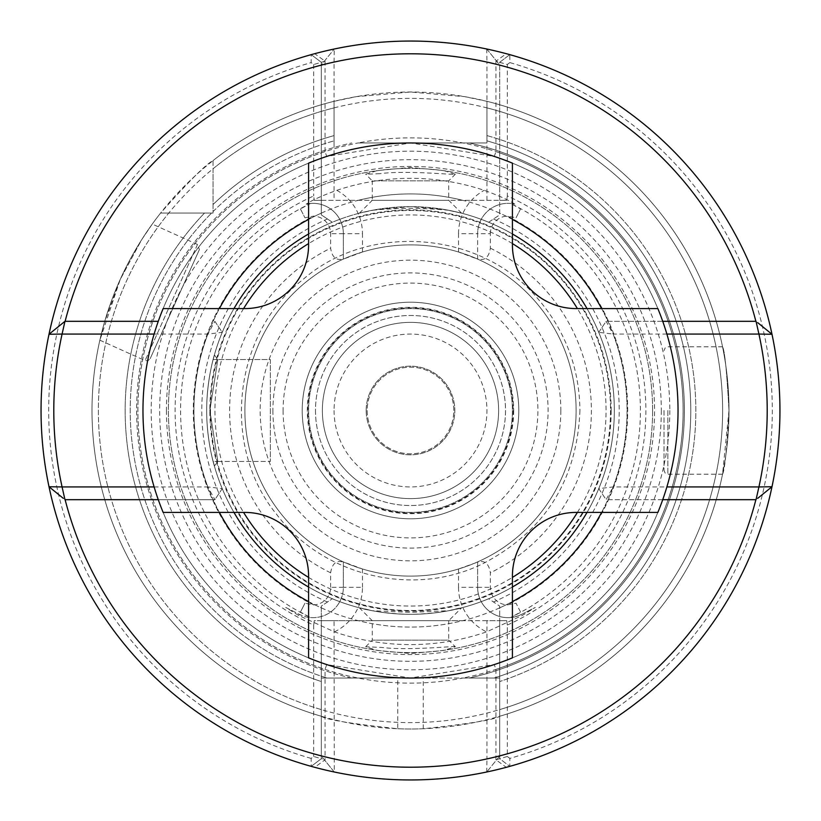 <?xml version="1.0" encoding="UTF-8"?>
<svg xmlns="http://www.w3.org/2000/svg" width="821" height="821" viewBox="0 0 821 821"><rect width="100%" height="100%" fill="white"/><g stroke="black" fill="none" stroke-linecap="round" stroke-linejoin="round"><path stroke-width="0.62" stroke-dasharray="4.11 3.08" d="M219.402 512.417A216.57 216.57 0 0 1 213.142 499.681L214.886 499.681L207.867 486.935L222.245 488.649L214.886 499.681L158.268 499.681M666.878 334.065L613.133 334.065L606.114 321.319L598.755 332.351A203.834 203.834 0 0 0 213.142 359.536C218.376 342.644 206.666 372.857 206.666 410.521C206.687 448.204 218.376 478.325 213.142 461.453A203.834 203.834 0 0 0 614.334 410.5A203.834 203.834 0 0 1 448.748 610.711L461.597 607.827L448.718 620.707L372.282 620.707L448.718 620.707L448.718 640.154L372.282 640.154L448.718 640.154L455.316 646.753L443.689 650.448L410.603 653.537L377.332 650.448L365.684 646.753L382.032 647.482C409.238 650.858 456.825 645.614 455.316 646.753M365.684 646.753L372.282 640.154L372.282 620.707L359.403 607.827L372.252 610.711L410.5 612.374L448.748 610.711C480.049 602.768 448.328 613.975 410.49 614.334C372.826 613.995 340.9 602.768 372.252 610.711A203.834 203.834 0 0 1 372.252 210.289L359.403 213.173L375.72 209.653L410.5 206.666L445.29 209.653L461.597 213.173L448.748 210.289A203.834 203.834 0 0 1 614.334 410.5A203.834 203.834 0 0 0 598.755 332.351L613.133 334.065A216.57 216.57 0 0 1 613.133 486.935L606.114 499.681L598.755 488.649L613.133 486.935L666.878 486.935M662.732 499.681L607.858 499.681A216.57 216.57 0 0 1 601.598 512.417M308.583 601.598A216.57 216.57 0 0 0 512.417 601.598M222.245 488.649L214.886 499.681M63.33 498.368L49.003 486.74M598.755 332.351L606.114 321.319L662.732 321.319M756.049 321.319L606.114 321.319M757.67 322.632L771.997 334.26A369.45 369.45 0 0 0 486.74 49.003L499.681 64.951L499.681 214.886L488.649 222.245A203.834 203.834 0 0 0 332.351 222.245L321.319 214.886L321.319 64.951L321.319 214.886L332.351 222.245A203.834 203.834 0 0 0 332.351 598.755A203.834 203.834 0 0 0 488.649 598.755L499.681 606.114L488.649 598.755A203.834 203.834 0 0 0 488.649 222.245L499.681 214.886L499.681 200.293L321.319 200.293L321.319 64.951L334.26 49.003L321.319 64.951L321.319 62.314L313.684 64.52L311.149 62.601L311.21 54.638L321.319 62.314L321.319 200.293L314.269 200.293L313.684 195.952A235.381 235.381 0 0 0 313.684 625.048L314.269 620.707L499.681 620.707L486.935 620.707L486.935 758.922L499.681 756.049L499.681 620.707L506.731 620.707L507.316 625.048L507.316 756.48L509.851 758.399A361.804 361.804 0 0 0 509.851 62.601L509.79 54.638L499.681 62.314L499.681 200.293L499.681 64.951L486.74 49.003A369.45 369.45 0 0 0 334.26 49.003L334.065 62.078L321.319 64.951M158.268 321.319L64.951 321.319M321.319 213.142A216.57 216.57 0 0 0 321.319 607.858L321.319 606.114L332.351 598.755L321.319 606.114L321.319 620.707L334.065 620.707L334.26 771.997L321.319 756.049L321.319 620.707L321.319 756.049L334.065 758.922A356.714 356.714 0 0 0 486.935 758.922L486.74 771.997A369.45 369.45 0 0 0 771.997 334.26M610.516 410.5A200.016 200.016 0 0 1 310.492 583.721A200.016 200.016 0 0 1 310.492 237.279A200.016 200.016 0 0 1 610.516 410.5A200.016 200.016 0 0 1 410.5 610.516A200.016 200.016 0 0 1 210.484 410.5A200.016 200.016 0 0 1 410.5 210.484A200.016 200.016 0 0 1 610.516 410.5M507.121 767.091L506.29 767.317L495.925 759.794L499.681 758.686L509.79 766.362L509.851 758.399M507.316 756.48L499.681 758.686L499.681 606.114L499.681 758.686L509.79 766.362A369.45 369.45 0 0 0 509.79 54.638L499.681 62.314L495.956 61.206L495.956 151.608L494.273 156.421L410.592 142.967L326.727 156.421L325.044 151.608A272.634 272.634 0 0 0 325.044 669.392L326.727 664.579L410.408 678.033L494.273 664.579L495.956 669.392A272.634 272.634 0 0 0 495.956 151.608M509.851 62.601L507.316 64.52L499.681 62.314L499.681 64.951L486.935 62.078L486.74 49.003M313.879 53.909L314.71 53.683L325.075 61.206L321.319 62.314L311.21 54.648A369.45 369.45 0 0 0 311.21 766.362L321.319 758.686L311.21 766.362L311.149 758.399L313.684 756.48L321.319 758.686L321.319 620.707L314.269 620.707M312.555 54.268L313.16 54.104M314.71 53.683A369.45 369.45 0 0 0 314.7 767.317L325.054 759.794L325.044 669.392M325.044 61.206L325.044 151.608M508.445 766.732L507.84 766.896M495.956 759.794L495.956 669.392M334.26 49.003A369.45 369.45 0 0 0 334.26 771.997L321.319 756.049L321.319 758.686L325.044 759.794M314.269 200.293L499.681 200.293L499.681 64.951M166.427 410.5A244.073 244.073 0 0 0 410.5 654.573A244.073 244.073 0 0 0 654.573 410.5A244.073 244.073 0 0 0 410.5 166.427A244.073 244.073 0 0 0 166.427 410.5M310.43 617.536A30.315 30.315 0 0 0 343.363 587.323L330.627 587.323A17.58 17.58 0 0 1 313.632 604.892L304.94 603.219L300.424 612.086L310.43 617.536C309.271 617.946 305.556 616.879 299.275 614.344L285.739 607.448L298.7 615.473L334.434 631.883A234.088 234.088 0 0 0 486.566 631.883L522.3 615.473L535.261 607.448L521.725 614.344C515.434 616.889 511.719 617.946 510.57 617.536A30.315 30.315 0 0 1 477.637 587.323L477.637 562.128C484.657 560.004 488.906 563.565 490.373 572.812L490.373 587.323A17.58 17.58 0 0 0 507.368 604.892L516.06 603.219L520.576 612.086L510.57 617.536M362.472 252.006L343.363 259.108L343.363 233.677L362.472 233.677L362.472 252.006A165.616 165.616 0 0 1 458.529 252.006L477.637 259.108L477.637 233.677A30.315 30.315 0 0 1 514.798 204.131L510.57 203.464L520.576 208.914L516.06 217.781L507.368 216.108A217.196 217.196 0 0 1 507.368 604.892M514.798 204.131C508.979 200.211 498.778 195.603 484.205 190.328A232.179 232.179 0 0 0 336.795 190.328C322.212 195.614 312.011 200.211 306.202 204.131A30.315 30.315 0 0 1 343.363 233.677L343.363 259.108A165.616 165.616 0 0 0 343.363 561.892L362.472 568.994A165.616 165.616 0 0 0 458.529 568.994L477.637 562.128M310.43 203.464L306.202 204.131A30.315 30.315 0 0 1 343.363 233.677A30.315 30.315 0 0 0 310.43 203.464L300.424 208.914L304.94 217.781L313.632 216.108A17.58 17.58 0 0 1 330.627 233.677L330.627 248.188C332.084 257.425 336.333 260.986 343.363 258.872M379.856 173.683L365.684 174.247L377.291 170.563L410.377 167.463L443.648 170.542L455.316 174.247C457.03 175.294 406.303 170.07 379.856 173.683M359.403 213.173L372.282 200.293L448.718 200.293L372.282 200.293L372.282 180.846L448.718 180.846L372.282 180.846L365.684 174.247M477.637 258.872L477.637 233.677L490.373 233.677L490.373 248.188C488.916 257.435 484.667 260.996 477.637 258.872L477.637 259.108A165.616 165.616 0 0 1 576.116 410.5A165.616 165.616 0 0 1 327.692 553.929A165.616 165.616 0 0 1 327.692 267.071A165.616 165.616 0 0 1 576.116 410.5A165.616 165.616 0 0 1 327.692 553.929A165.616 165.616 0 0 1 327.692 267.071A165.616 165.616 0 0 1 576.116 410.5A165.616 165.616 0 0 1 327.692 553.929A165.616 165.616 0 0 1 327.692 267.071A165.616 165.616 0 0 1 576.116 410.5A165.616 165.616 0 0 1 477.637 561.892L477.637 587.323A30.315 30.315 0 0 0 521.725 614.344L535.261 607.448M448.748 210.289C423.328 207.785 397.836 207.785 372.252 210.289M285.739 607.448L299.275 614.344A30.315 30.315 0 0 0 343.363 587.323L343.363 561.892A165.616 165.616 0 0 1 343.363 259.108M334.434 631.883A49.434 49.434 0 0 0 362.472 587.323L343.363 587.323L343.363 561.892M213.039 168.777L213.039 213.039L213.039 168.777A312.124 312.124 0 0 1 334.065 107.879L334.065 142.967L334.065 101.322L356.447 96.632L410.438 92.014L464.522 96.621L486.935 101.322L486.935 142.967L358.038 142.967A272.634 272.634 0 0 0 358.038 678.033A272.634 272.634 0 0 0 462.962 678.033L321.319 678.033L326.963 678.033L321.319 678.033L321.319 716.251C325.824 719.627 351.296 723.794 397.764 728.74L397.764 678.033L321.319 678.033L321.319 709.611A312.124 312.124 0 0 1 168.777 213.039L160.608 213.039C189.076 181.123 206.553 163.646 213.039 160.608L213.039 213.039L168.777 213.039M486.935 107.879A312.124 312.124 0 0 1 499.681 709.611L499.681 678.033L462.962 678.033A272.634 272.634 0 0 0 462.962 142.967A272.634 272.634 0 0 0 358.038 142.967L486.935 142.967L469.222 142.967L486.935 142.967L486.935 101.322A318.486 318.486 0 0 1 728.986 410.5A318.486 318.486 0 0 1 251.257 686.325A318.486 318.486 0 0 1 251.257 134.675A318.486 318.486 0 0 1 728.986 410.5L722.552 474.199C724.717 470.474 726.862 449.241 728.986 410.5A318.486 318.486 0 0 1 499.681 716.251L499.681 678.033L397.764 678.033M453.818 410.5A43.318 43.318 0 0 0 410.5 367.182A43.318 43.318 0 0 0 367.182 410.5A43.318 43.318 0 0 0 410.5 453.818A43.318 43.318 0 0 0 453.818 410.5M366.187 410.5A44.313 44.313 0 0 0 432.657 448.882A44.313 44.313 0 0 0 432.657 372.118A44.313 44.313 0 0 0 366.187 410.5A44.313 44.313 0 0 0 432.657 448.882A44.313 44.313 0 0 0 432.657 372.118A44.313 44.313 0 0 0 366.187 410.5M490.373 233.677A17.58 17.58 0 0 1 507.368 216.108M494.273 664.579A267.533 267.533 0 0 0 494.273 156.421M506.28 767.317A369.45 369.45 0 0 0 506.311 53.693L495.946 61.206M326.727 156.421A267.533 267.533 0 0 0 326.727 664.579M587.025 308.583A203.834 203.834 0 0 1 587.025 512.417M512.417 587.025A203.834 203.834 0 0 1 308.583 587.025M233.975 512.417A203.834 203.834 0 0 1 233.975 308.583M308.583 233.975A203.834 203.834 0 0 1 512.417 233.975M213.142 359.547L214.384 354.949L213.142 359.536L217.832 359.536L213.132 359.536C218.376 342.675 206.687 372.796 206.666 410.479C206.666 448.143 218.376 478.356 213.132 461.453L217.832 461.464L213.132 461.464L214.384 466.051L213.142 461.464A203.834 203.834 0 0 1 213.142 359.536M270.366 359.536L270.366 461.464L270.366 359.536L217.832 359.536L270.366 359.536M217.832 461.464L270.366 461.464L217.832 461.464L209.848 410.5L217.832 359.536L209.848 410.5L217.832 461.464L214.384 466.051L217.832 461.464M243.601 308.583A195.552 195.552 0 0 0 243.601 512.417M308.583 577.399A195.552 195.552 0 0 0 512.417 577.399M577.399 512.417A195.552 195.552 0 0 0 577.399 308.583M512.417 243.601A195.552 195.552 0 0 0 308.583 243.601M154.122 486.935L207.867 486.935A216.57 216.57 0 0 1 207.867 334.065L214.886 321.319L222.245 332.351L207.867 334.065L154.122 334.065M499.681 756.049L486.74 771.997L499.681 756.049L499.681 620.707L506.731 620.707M321.319 756.049L321.319 755.884A356.714 356.714 0 0 1 321.319 65.116M499.681 755.884A356.714 356.714 0 0 0 499.681 65.116M499.681 607.858A216.57 216.57 0 0 0 499.681 213.142M771.997 486.74L757.67 498.368M607.858 499.681L756.049 499.681M64.951 499.681L213.142 499.681M486.935 200.293L486.935 62.078A356.714 356.714 0 0 0 334.065 62.078L334.065 200.293M313.684 64.52L313.684 195.952M321.319 607.858L321.319 755.884M313.684 625.048L313.684 756.48M334.26 771.997A369.45 369.45 0 0 0 486.74 771.997M507.316 625.048A235.381 235.381 0 0 0 507.316 195.952L507.316 64.52M462.644 200.293A216.57 216.57 0 0 0 358.356 200.293M358.356 620.707L462.644 620.707A216.57 216.57 0 0 1 358.356 620.707L334.065 620.707M486.935 620.707L462.644 620.707M163.143 512.417A267.533 267.533 0 0 1 163.143 308.583L244.884 308.583A63.699 63.699 0 0 0 308.583 244.884L308.583 163.143A267.533 267.533 0 0 1 512.417 163.143L512.417 244.884A63.699 63.699 0 0 0 576.116 308.583L657.857 308.583A267.533 267.533 0 0 1 657.857 512.417L576.116 512.417A63.699 63.699 0 0 0 512.417 576.116L512.417 657.857A267.533 267.533 0 0 1 308.583 657.857L308.583 576.116A63.699 63.699 0 0 0 244.884 512.417L163.143 512.417M308.583 410.5A101.917 101.917 0 0 0 410.5 512.417A101.917 101.917 0 0 0 512.417 410.5A101.917 101.917 0 0 0 410.5 308.583A101.917 101.917 0 0 0 308.583 410.5A101.917 101.917 0 0 0 461.464 498.768A101.917 101.917 0 0 0 461.464 322.232A101.917 101.917 0 0 0 308.583 410.5A101.917 101.917 0 0 0 461.464 498.768A101.917 101.917 0 0 0 461.464 322.232A101.917 101.917 0 0 0 308.583 410.5M598.755 488.649L606.114 499.681M213.142 321.319A216.57 216.57 0 0 1 219.402 308.583M308.583 219.402A216.57 216.57 0 0 1 512.417 219.402M601.598 308.583A216.57 216.57 0 0 1 607.858 321.319M214.886 321.319L222.245 332.351M206.666 410.5A203.834 203.834 0 0 0 488.649 598.755A203.834 203.834 0 0 0 383.838 208.421A203.834 203.834 0 0 0 206.666 410.5M507.316 195.952L506.731 200.293L499.681 200.293L506.731 200.293M518.79 410.5A108.29 108.29 0 0 1 410.5 518.79A108.29 108.29 0 0 1 302.21 410.5A108.29 108.29 0 0 1 410.5 302.21A108.29 108.29 0 0 1 518.79 410.5A108.29 108.29 0 0 1 356.355 504.279A108.29 108.29 0 0 1 356.355 316.721A108.29 108.29 0 0 1 518.79 410.5A108.29 108.29 0 0 1 410.5 518.79A108.29 108.29 0 0 1 302.21 410.5A108.29 108.29 0 0 0 464.645 504.279A108.29 108.29 0 0 0 464.645 316.721A108.29 108.29 0 0 0 302.21 410.5A108.29 108.29 0 0 1 410.5 302.21A108.29 108.29 0 0 1 518.79 410.5M311.149 758.399A361.804 361.804 0 0 1 311.149 62.601M311.21 54.638L321.319 62.314L311.21 54.638M315.48 410.5A95.02 95.02 0 0 0 410.5 505.52A95.02 95.02 0 0 0 505.52 410.5A95.02 95.02 0 0 0 410.5 315.48A95.02 95.02 0 0 0 315.48 410.5A95.02 95.02 0 0 0 458.005 492.785A95.02 95.02 0 0 0 458.005 328.215A95.02 95.02 0 0 0 315.48 410.5M367.182 410.5A43.318 43.318 0 0 0 432.154 448.009A43.318 43.318 0 0 0 432.154 372.991A43.318 43.318 0 0 0 367.182 410.5M321.319 709.611L321.319 716.251A318.486 318.486 0 0 1 160.608 213.039L213.039 213.039L211.602 213.039L213.039 213.039L213.039 160.608A318.486 318.486 0 0 1 334.065 101.322L334.065 107.879M397.764 728.74A318.486 318.486 0 0 0 423.236 728.74C469.622 723.804 495.104 719.648 499.681 716.251L499.681 678.033L469.222 678.033L499.681 678.033L499.681 709.611M321.319 716.251L321.319 681.543A285.339 285.339 0 0 1 204.521 213.039A285.339 285.339 0 0 0 321.319 681.543L321.319 716.251A318.486 318.486 0 0 1 160.608 213.039A318.486 318.486 0 0 0 321.319 716.251M326.963 678.033L351.778 678.033L326.963 678.033A280.269 280.269 0 0 1 211.602 213.039A280.269 280.269 0 0 0 326.963 678.033M669.813 410.5A259.313 259.313 0 0 1 280.844 635.064A259.313 259.313 0 0 1 280.844 185.936A259.313 259.313 0 0 1 669.813 410.5M722.624 410.5A312.124 312.124 0 0 1 254.438 680.804A312.124 312.124 0 0 1 254.438 140.196A312.124 312.124 0 0 1 722.624 410.5M728.986 410.5C726.862 371.79 724.717 350.557 722.552 346.801C724.717 350.577 726.862 371.81 728.986 410.5M152.275 224.071L141.643 239.763L120.215 279.468L99.864 340.192L104.585 321.883L120.194 279.52L141.633 239.773L152.275 224.071L197.502 244.484L199.411 249.543L150.151 358.695L199.411 249.543M213.039 204.521A285.339 285.339 0 0 1 334.065 135.588A285.339 285.339 0 0 0 213.039 204.521M486.935 135.588A285.339 285.339 0 0 1 499.681 681.543A285.339 285.339 0 0 0 486.935 135.588M652.613 410.5A242.113 242.113 0 0 1 289.444 620.173A242.113 242.113 0 0 1 289.444 200.827A242.113 242.113 0 0 1 652.613 410.5A242.113 242.113 0 0 1 289.444 620.173A242.113 242.113 0 0 1 289.444 200.827A242.113 242.113 0 0 1 652.613 410.5M664.015 410.5L664.015 470.371L664.015 410.5M213.039 160.608A318.486 318.486 0 0 1 334.065 101.322A318.486 318.486 0 0 0 213.039 160.608M486.935 101.322A318.486 318.486 0 0 1 499.681 716.251A318.486 318.486 0 0 0 486.935 101.322M513.166 410.5A102.666 102.666 0 0 1 359.167 499.404A102.666 102.666 0 0 1 359.167 321.596A102.666 102.666 0 0 1 513.166 410.5M330.627 587.323L330.627 572.812C332.095 563.565 336.343 560.004 343.363 562.128M614.334 410.5A203.834 203.834 0 0 1 308.583 587.025A203.834 203.834 0 0 1 308.583 233.975A203.834 203.834 0 0 1 614.334 410.5A203.834 203.834 0 0 1 308.583 587.025A203.834 203.834 0 0 1 308.583 233.975A203.834 203.834 0 0 1 614.334 410.5M314.679 767.307L313.858 767.091M313.15 766.896L312.544 766.732M506.321 53.693L507.142 53.909M507.85 54.104L508.456 54.268M142.967 410.5A267.533 267.533 0 0 0 544.261 642.186A267.533 267.533 0 0 0 544.261 178.814A267.533 267.533 0 0 0 142.967 410.5A267.533 267.533 0 0 0 544.261 642.186A267.533 267.533 0 0 0 544.261 178.814A267.533 267.533 0 0 0 142.967 410.5M458.529 252.006L458.529 233.677L477.637 233.677A30.315 30.315 0 0 1 510.57 203.464M351.778 678.033A273.906 273.906 0 0 1 351.778 142.967A273.906 273.906 0 0 0 351.778 678.033M469.222 142.967A273.906 273.906 0 0 1 469.222 678.033A273.906 273.906 0 0 0 469.222 142.967A273.906 273.906 0 0 1 469.222 678.033A273.906 273.906 0 0 0 469.222 142.967M334.065 410.5A76.435 76.435 0 0 0 448.718 476.693A76.435 76.435 0 0 0 448.718 344.307A76.435 76.435 0 0 0 334.065 410.5M322.376 410.5A88.124 88.124 0 0 0 454.567 486.822A88.124 88.124 0 0 0 454.567 334.178A88.124 88.124 0 0 0 322.376 410.5A88.124 88.124 0 0 1 410.5 322.376A88.124 88.124 0 0 1 498.624 410.5A88.124 88.124 0 0 1 410.5 498.624A88.124 88.124 0 0 1 322.376 410.5M327.487 601.998A208.719 208.719 0 0 1 327.487 219.002M493.513 219.002A208.719 208.719 0 0 1 493.513 601.998M308.809 616.704A229.921 229.921 0 0 1 308.809 204.296M512.191 204.296A229.921 229.921 0 0 1 512.191 616.704M490.373 248.188A180.907 180.907 0 0 1 490.373 572.812M272.911 410.5A137.589 137.589 0 0 0 479.29 529.658A137.589 137.589 0 0 0 479.29 291.342A137.589 137.589 0 0 0 272.911 410.5M283.101 410.5A127.399 127.399 0 0 0 474.199 520.832A127.399 127.399 0 0 0 474.199 300.168A127.399 127.399 0 0 0 283.101 410.5M513.689 410.5A103.189 103.189 0 0 1 358.9 499.866A103.189 103.189 0 0 1 358.9 321.134A103.189 103.189 0 0 1 513.689 410.5M423.236 728.74L423.236 678.033M661.316 410.5A250.816 250.816 0 0 1 285.092 627.716A250.816 250.816 0 0 1 285.092 193.284A250.816 250.816 0 0 1 661.316 410.5M667.842 410.5L667.842 474.199L667.842 410.5M197.502 244.484L145.091 360.604L197.502 244.484M560.825 410.5A150.325 150.325 0 0 1 335.337 540.69A150.325 150.325 0 0 1 335.337 280.31A150.325 150.325 0 0 1 560.825 410.5M477.637 259.108A165.616 165.616 0 0 1 477.637 561.892M330.627 572.812A180.907 180.907 0 0 1 330.627 248.188M611.152 410.5A200.652 200.652 0 0 1 310.174 584.265A200.652 200.652 0 0 1 310.174 236.735A200.652 200.652 0 0 1 611.152 410.5M313.632 604.892A217.196 217.196 0 0 1 313.632 216.108M458.529 568.994L458.529 587.323L477.637 587.323A30.315 30.315 0 0 0 521.725 614.344L522.3 615.473M458.529 233.677A49.434 49.434 0 0 1 484.205 190.328M520.576 612.086L516.06 603.219M343.363 233.677L330.627 233.677M362.472 587.323L362.472 568.994M458.529 587.323A49.434 49.434 0 0 0 486.566 631.883M300.424 208.914L304.94 217.781M300.424 612.086L304.94 603.219M520.576 208.914L516.06 217.781M477.637 587.323L490.373 587.323M213.039 211.602A280.269 280.269 0 0 1 334.065 140.853A280.269 280.269 0 0 0 213.039 211.602M486.935 140.853A280.269 280.269 0 0 1 494.037 678.033A280.269 280.269 0 0 0 486.935 140.853M336.795 190.328A49.434 49.434 0 0 1 362.472 233.677M298.7 615.473L299.275 614.344M461.597 213.173L448.718 200.293L448.718 180.846L455.316 174.247M214.384 354.949L217.832 359.536L214.384 354.949M722.552 474.199L667.842 474.199L665.164 473.101L664.015 470.371M722.552 346.801L667.842 346.801L665.164 347.899L664.015 350.629M99.864 340.192L145.091 360.604L147.985 360.706L150.151 358.695M579.934 410.5C577.081 480.377 544.651 531.485 482.645 563.811C413.394 597.924 322.827 576.178 276.615 514.346C220.603 446.429 233.133 333.459 302.497 279.951C368.065 221.834 481.383 230.701 537.601 298.454C565.33 330.647 579.441 368.003 579.934 410.5M311.21 766.352L321.319 758.686M509.79 54.648L499.681 62.314"/><path stroke-width="1.23" d="M219.402 512.417A216.57 216.57 0 0 0 308.583 601.598M512.417 601.598A216.57 216.57 0 0 0 601.598 512.417M49.003 334.26L64.951 321.319L49.003 334.26A369.45 369.45 0 0 1 771.997 334.26A369.45 369.45 0 0 1 410.5 779.95A369.45 369.45 0 0 1 49.003 334.26L62.078 334.065A356.714 356.714 0 0 0 62.078 486.935L49.003 486.74L63.33 498.368M662.732 321.319L756.049 321.319L758.922 334.065L666.878 334.065M65.116 321.319A356.714 356.714 0 0 1 755.884 321.319M757.67 498.368L771.997 486.74L758.922 486.935A356.714 356.714 0 0 0 758.922 334.065L771.997 334.26L757.67 322.632M311.221 54.638L312.555 54.268M313.16 54.104L313.879 53.909M509.779 766.362L508.445 766.732M507.84 766.896L507.121 767.091M587.025 512.417A203.834 203.834 0 0 1 512.417 587.025M308.583 587.025A203.834 203.834 0 0 1 233.975 512.417M233.975 308.583A203.834 203.834 0 0 1 308.583 233.975M512.417 233.975A203.834 203.834 0 0 1 587.025 308.583M243.601 512.417A195.552 195.552 0 0 0 308.583 577.399M512.417 577.399A195.552 195.552 0 0 0 577.399 512.417M577.399 308.583A195.552 195.552 0 0 0 512.417 243.601M308.583 243.601A195.552 195.552 0 0 0 243.601 308.583M154.122 334.065L62.078 334.065L64.951 321.319L158.268 321.319M65.116 499.681A356.714 356.714 0 0 0 755.884 499.681M308.583 163.143A267.533 267.533 0 0 1 512.417 163.143L512.417 244.884A63.699 63.699 0 0 0 576.116 308.583L657.857 308.583A267.533 267.533 0 0 1 657.857 512.417L576.116 512.417A63.699 63.699 0 0 0 512.417 576.116L512.417 657.857A267.533 267.533 0 0 1 308.583 657.857L308.583 576.116A63.699 63.699 0 0 0 244.884 512.417L163.143 512.417A267.533 267.533 0 0 1 163.143 308.583L244.884 308.583A63.699 63.699 0 0 0 308.583 244.884L308.583 163.143M662.732 499.681L756.049 499.681L758.922 486.935L666.878 486.935M219.402 308.583A216.57 216.57 0 0 1 308.583 219.402M512.417 219.402A216.57 216.57 0 0 1 601.598 308.583M154.122 486.935L62.078 486.935L64.951 499.681L158.268 499.681M313.858 767.091L313.15 766.896M312.544 766.732L311.221 766.362M507.142 53.909L507.85 54.104M508.456 54.268L509.779 54.638"/></g></svg>
